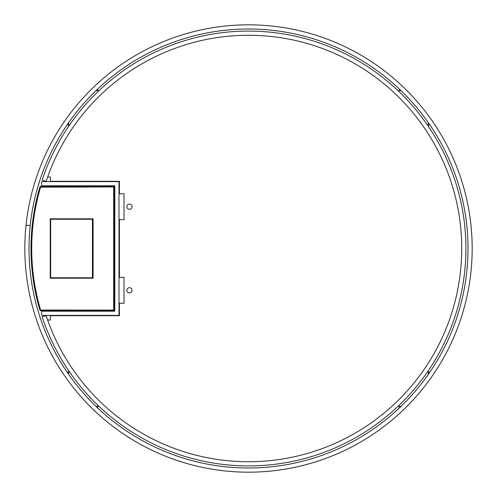 <?xml version="1.0" encoding="UTF-8"?>
<svg xmlns="http://www.w3.org/2000/svg" width="497" height="497" viewBox="0 0 497 497"><rect width="100%" height="100%" fill="white"/><g stroke="black" fill="none" stroke-linecap="round" stroke-linejoin="round"><path stroke-width="0.75" d="M97.847 88.864A1.044 1.044 0 0 0 98.568 90.671L95.958 90.671M401.042 90.671L398.432 90.671A1.044 1.044 0 0 0 399.153 88.864M399.153 408.136A1.044 1.044 0 0 0 398.432 406.329L401.042 406.329M95.958 406.329L98.568 406.329A1.044 1.044 0 0 0 97.847 408.136M430.191 125.343A1.044 1.044 0 0 0 428.277 125.927L428.277 122.566M428.277 374.434L428.277 371.073A1.044 1.044 0 0 0 430.191 371.657M50.222 241.207A10.555 10.555 0 0 1 50.638 241.666M50.638 255.334A10.555 10.555 0 0 1 50.222 255.793M66.809 371.657A1.044 1.044 0 0 0 68.723 371.073L68.723 374.434M30.205 225.539A219.5 219.5 0 0 0 30.205 225.557A219.5 219.5 0 0 1 377.527 70.928A219.5 219.5 0 0 1 337.774 449.027A219.5 219.5 0 0 1 30.205 225.557L26.049 225.122A223.681 223.681 0 0 1 379.988 67.549A223.681 223.681 0 0 1 339.476 452.842A223.681 223.681 0 0 1 26.049 225.122L30.205 225.539M68.723 122.566L68.723 125.927A1.044 1.044 0 0 0 66.809 125.343M68.723 315.707L68.723 315.396M68.723 311.215L68.723 310.793M68.723 278.183L68.723 277.767M68.723 219.233L68.723 218.817M68.723 186.207L68.723 185.785M68.723 181.604L68.723 181.293M50.222 255.415A10.294 10.294 0 0 0 50.638 254.918M50.638 242.082A10.294 10.294 0 0 0 50.222 241.585M50.222 253.054A8.884 8.884 0 0 0 50.638 252.265M50.638 244.735A8.884 8.884 0 0 0 50.222 243.946M433.508 374.216A223.681 223.681 0 0 1 401.619 411.553M63.498 374.216A223.681 223.681 0 0 0 95.381 411.553M63.498 122.784A223.681 223.681 0 0 1 95.381 85.447M433.508 122.784A223.681 223.681 0 0 0 401.619 85.447M47.619 319.993L50.427 319.993L50.427 315.707L119.417 315.707L119.417 303.269L124.014 303.269L124.014 277.351L119.417 277.351L119.417 219.649L124.014 219.649L124.014 193.731L119.417 193.731L119.417 181.293L50.427 181.293L50.427 177.007L47.619 177.007M129.45 287.695A2.615 2.615 0 0 1 132.059 290.31A2.615 2.615 0 0 1 129.45 292.919A2.615 2.615 0 0 1 126.834 290.31A2.615 2.615 0 0 1 129.45 287.695M129.45 204.081A2.615 2.615 0 0 1 132.059 206.69A2.615 2.615 0 0 1 129.45 209.305A2.615 2.615 0 0 1 126.834 206.69A2.615 2.615 0 0 1 129.45 204.081M42.146 180.057A217.406 217.406 0 0 1 376.645 72.873A217.406 217.406 0 0 1 376.645 424.127A217.406 217.406 0 0 1 42.146 316.943L46.115 315.626A213.225 213.225 0 0 0 374.185 420.748A213.225 213.225 0 0 0 374.185 76.252A213.225 213.225 0 0 0 46.115 181.374L42.146 180.057M114.813 185.785L114.813 311.215L41.649 311.215L41.649 315.396L118.994 315.396L118.994 181.604L41.649 181.604L41.649 185.785L114.813 185.785M40.555 309.768A216.68 216.68 0 0 1 40.555 187.232L113.254 186.928L113.67 187.35L113.67 309.65L113.254 310.072L39.884 310.047A217.406 217.406 0 0 1 39.884 186.953L40.884 186.207L59.379 186.207M39.884 310.047L40.884 310.793L59.379 310.793M113.67 187.35L114.298 187.35L113.353 186.207L114.397 187.251L114.397 309.749L113.353 310.793L58.547 310.793M93.094 218.817L93.094 278.183L50.222 278.183L50.222 218.817L93.094 218.817M40.555 187.232L39.884 186.953M113.67 309.65L114.298 309.65L113.254 310.7L40.959 310.7L39.959 309.948A217.307 217.307 0 0 1 39.959 187.052L40.884 186.207M113.353 186.207L58.547 186.207M72.55 186.207L66.356 186.207M103.562 186.207L109.756 186.207M66.356 310.793L72.55 310.793M103.562 310.793L109.756 310.793M93.094 277.767L50.638 277.767L50.638 219.233L93.094 219.233M92.448 277.767L92.448 219.233M114.397 187.251L114.397 309.749M113.254 186.928L113.254 186.3L40.959 186.3L40.959 186.928M40.959 310.072L40.884 310.793M113.254 310.072L113.353 310.793"/></g></svg>
